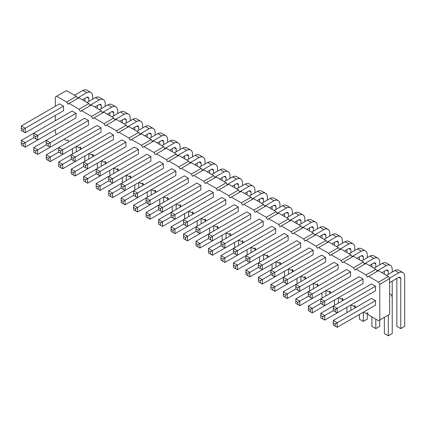 <?xml version="1.0" encoding="UTF-8"?>
<svg xmlns="http://www.w3.org/2000/svg" width="426" height="426" viewBox="0 0 426 426"><rect width="100%" height="100%" fill="white"/><g stroke="black" fill="none" stroke-linecap="round" stroke-linejoin="round"><path stroke-width="0.64" d="M55.348 106.314L55.348 96.974L56.594 96.255L66.578 102.016L67.825 104.178L78.901 97.788L88.88 103.55L90.131 105.712M69.071 103.459L79.055 109.221L80.301 111.383L81.552 110.664L91.537 116.426L92.783 118.588L94.029 117.869L104.013 123.631L105.259 125.792L106.511 125.074L116.49 130.835L117.741 132.997L118.987 132.278L128.971 138.04L130.218 140.202L131.464 139.483L141.448 145.245L142.699 147.407L143.945 146.688L153.93 152.449L155.176 154.611L156.422 153.892L166.406 159.654L167.652 161.816L168.904 161.097L178.883 166.859L180.134 169.021L181.38 168.302L191.365 174.064L192.611 176.226L193.862 175.507L203.841 181.268L205.092 183.43L206.338 182.711L216.323 188.473L217.569 190.635L218.815 189.916L228.799 195.678L230.045 197.84L231.297 197.116L241.281 202.882L242.527 205.044L243.773 204.32L253.758 210.087L255.004 212.249L256.255 211.525L266.234 217.292L267.485 219.454L268.731 218.73L278.716 224.497L279.962 226.659L281.208 225.934L291.192 231.701L292.444 233.863L293.69 233.139L303.674 238.906L304.92 241.068L306.166 240.344L316.151 246.111L317.397 248.267L318.648 247.549L328.627 253.316L329.878 255.472L331.124 254.753L341.109 260.52L342.355 262.677L343.601 261.958L353.585 267.72L354.837 269.882L356.083 269.163L366.067 274.924L367.313 277.086L368.559 276.368L378.544 282.129L379.79 284.291L379.79 319.985L378.544 320.709L368.559 314.942L367.313 312.78L366.067 313.504L363.58 312.066M56.413 134.515L55.348 132.667L55.348 129.797M55.348 120.723L55.348 115.387M68.89 141.72L67.825 139.872L66.578 140.596L64.092 139.158M81.371 148.924L80.301 147.076L79.055 147.801L76.568 146.363M93.848 156.129L92.783 154.281L91.537 155.005L89.05 153.568M106.324 163.334L105.259 161.486L104.013 162.21L101.526 160.772M118.806 170.538L117.741 168.691L116.49 169.415L114.008 167.977M131.283 177.743L130.218 175.895L128.971 176.62L126.485 175.182M143.764 184.948L142.699 183.1L141.448 183.819L138.961 182.387M156.241 192.153L155.176 190.305L153.93 191.024L151.443 189.591M168.723 199.357L167.652 197.51L166.406 198.228L163.919 196.796M181.199 206.562L180.134 204.714L178.883 205.433L176.401 204.001M193.676 213.767L192.611 211.919L191.365 212.638L188.878 211.205M206.157 220.972L205.092 219.124L203.841 219.843L201.354 218.41M218.634 228.176L217.569 226.328L216.323 227.047L213.836 225.615M231.116 235.381L230.045 233.533L228.799 234.252L226.312 232.82M243.592 242.586L242.527 240.738L241.281 241.457L238.794 240.024M256.069 249.785L255.004 247.943L253.758 248.662L251.271 247.229M268.55 256.99L267.485 255.147L266.234 255.866L263.747 254.428M281.027 264.195L279.962 262.352L278.716 263.071L276.229 261.633M293.509 271.399L292.444 269.557L291.192 270.276L288.706 268.838M305.985 278.604L304.92 276.762L303.674 277.48L301.187 276.043M318.462 285.809L317.397 283.966L316.151 284.685L313.664 283.247M330.943 293.013L329.878 291.171L328.627 291.89L326.146 290.452M343.42 300.218L342.355 298.37L341.109 299.095L338.622 297.657M355.902 307.423L354.837 305.575L353.585 306.299L351.099 304.862M225.775 218.719L187.451 240.844L183.521 238.576L183.521 236.308L185.486 237.442L187.451 236.308L187.451 240.844M200.816 204.31L162.498 226.435L158.568 224.167L158.568 221.898L160.533 223.032L162.498 221.898L162.498 226.435M213.293 211.514L174.974 233.64L171.044 231.371L171.044 229.103L173.009 230.237L174.974 229.103L171.044 226.834L171.044 229.103M288.168 254.743L249.849 276.868L245.914 274.6L245.914 272.331L247.879 273.465L249.849 272.331L249.849 276.868M375.519 300.639L371.589 298.365L333.265 320.49L333.265 325.027L337.195 327.301L375.519 305.176L375.519 300.639L337.195 322.759L337.195 327.301M363.037 297.971L324.718 320.096L320.789 317.823L320.789 315.554L322.754 316.688L324.718 315.554L320.789 313.286L320.789 315.554M338.079 283.562L299.76 305.687L295.83 303.418L295.83 301.145L297.795 302.279L299.76 301.145L299.76 305.687M350.561 290.766L312.242 312.892L308.312 310.618L308.312 308.349L310.277 309.484L312.242 308.349L312.242 312.892M325.602 276.357L287.284 298.482L283.354 296.214L283.354 293.94L285.319 295.074L287.284 293.94L283.354 291.672L283.354 293.94M313.126 269.152L274.802 291.277L270.872 289.009L270.872 286.735L272.837 287.875L274.802 286.735L274.802 291.277M300.644 261.947L262.325 284.073L258.396 281.804L258.396 279.536L260.361 280.67L262.325 279.536L262.325 284.073M338.079 264.615L299.76 286.735L299.76 291.277L338.079 269.152L338.079 264.615L334.149 262.347L283.354 291.672M325.602 257.41L287.284 279.531L287.284 284.073L325.602 261.947L325.602 257.41L321.673 255.142L270.872 284.467L270.872 286.735M313.126 250.206L274.802 272.331L274.802 276.868L313.126 254.743L313.126 250.206L309.196 247.937L258.396 277.262L258.396 279.536M288.168 235.796L249.849 257.922L249.849 262.459L288.168 240.333L288.168 235.796L284.238 233.528L233.437 262.853L233.437 267.395L237.367 269.663L275.686 247.538M300.644 243.001L262.325 265.126L262.325 269.663L300.644 247.538L300.644 243.001L296.714 240.733L245.914 270.057L245.914 272.331M375.519 286.229L337.195 308.349L337.195 312.892L375.519 290.766L375.519 286.229L371.589 283.956L320.789 313.286M363.037 279.025L324.718 301.145L324.718 305.687L363.037 283.562L363.037 279.025L359.107 276.751L308.312 306.081L308.312 308.349M350.561 271.82L312.242 293.94L312.242 298.482L350.561 276.357L350.561 271.82L346.631 269.551L295.83 298.876L295.83 301.145M113.465 134.93L75.146 157.056L75.146 161.592L113.465 139.472L113.465 134.93L109.535 132.662L58.735 161.992L58.735 166.529L62.665 168.797L100.989 146.677M138.423 149.34L100.105 171.465L100.105 176.002L138.423 153.882L138.423 149.34L134.494 147.071L83.693 176.401L83.693 180.938L87.623 183.207L125.942 161.087M125.942 142.135L87.623 164.26L87.623 168.797L125.942 146.677L125.942 142.135L122.012 139.866L71.217 169.197L71.217 173.733L75.146 176.002L113.465 153.882M138.423 168.291L100.105 190.411L96.169 188.143L96.169 185.874L98.14 187.009L100.105 185.874L100.105 190.411M163.382 182.695L125.058 204.821L121.128 202.552L121.128 200.284L123.093 201.418L125.058 200.284L121.128 198.015L121.128 200.284M150.9 175.496L112.581 197.616L108.651 195.348L108.651 193.079L110.616 194.213L112.581 193.079L112.581 197.616M150.9 156.544L112.581 178.67L112.581 183.207L150.9 161.087L150.9 156.544L146.97 154.276L96.169 183.606L96.169 185.874M163.382 163.749L125.058 185.874L125.058 190.411L163.382 168.291L163.382 163.749L159.452 161.481L108.651 190.811L108.651 193.079M175.858 189.9L137.539 212.026L133.61 209.757L133.61 207.489L135.575 208.623L137.539 207.489L137.539 212.026M175.858 170.954L137.539 193.079L137.539 197.616L175.858 175.491L175.858 170.954L171.928 168.685L121.128 198.015M188.34 197.105L150.016 219.23L146.086 216.962L146.086 214.693L148.051 215.828L150.016 214.693L146.086 212.425L146.086 214.693M188.34 178.159L150.016 200.284L150.016 204.821L188.34 182.695L188.34 178.159L184.405 175.89L133.61 205.22L133.61 207.489M275.686 228.592L237.367 250.717L237.367 255.254L275.686 233.129L275.686 228.592L271.756 226.323L220.961 255.653L220.961 260.19L224.891 262.459L263.209 240.333M263.209 221.387L224.891 243.512L224.891 248.049L263.209 225.924L263.209 221.387L259.28 219.118L208.479 248.449L208.479 252.985L212.409 255.254L250.733 233.129M250.733 214.182L212.409 236.308L212.409 240.844L250.733 218.719L250.733 214.182L246.803 211.914L196.003 241.244L196.003 245.781L199.932 248.049L238.251 225.924M238.251 206.977L199.932 229.103L199.932 233.64L238.251 211.514L238.251 206.977L234.321 204.709L183.521 234.039L183.521 236.308M213.293 192.568L174.974 214.693L174.974 219.23L213.293 197.105L213.293 192.568L209.363 190.3L158.568 219.63L158.568 221.898M225.775 199.773L187.451 221.898L187.451 226.435L225.775 204.31L225.775 199.773L221.845 197.504L171.044 226.834M200.816 185.363L162.498 207.489L162.498 212.026L200.816 189.9L200.816 185.363L196.887 183.095L146.086 212.425M88.507 139.472L50.188 161.598L46.258 159.324L46.258 157.056L48.223 158.19L50.188 157.056L50.188 161.598M100.989 127.725L62.665 149.851L62.665 154.393L100.989 132.268L100.989 127.725L97.059 125.457L46.258 154.787L46.258 157.056M88.507 120.526L50.188 142.646L50.188 147.188L88.507 125.063L88.507 120.526L84.577 118.252L33.776 147.582L33.776 152.119L37.706 154.393L76.03 132.268M63.549 125.063L25.23 147.188L21.3 144.915L21.3 142.646L23.265 143.78L25.23 142.646L25.23 147.188M63.549 110.653L63.549 106.117L59.619 103.843L21.3 125.968L25.23 128.237L25.23 132.779L63.549 110.653M76.03 113.321L37.706 135.441L37.706 139.984L76.03 117.858L76.03 113.321L72.1 111.048L21.3 140.378L21.3 142.646M66.578 102.016L76.403 96.345L77.649 98.507M79.055 109.221L88.88 103.55M56.594 96.255L66.419 90.584L76.403 96.345M81.552 110.664L91.377 104.993L101.361 110.755L102.607 112.917M94.029 117.869L103.853 112.198L113.838 117.959L115.089 120.121M106.511 125.074L116.335 119.402L126.32 125.164L127.566 127.326M118.987 132.278L128.812 126.607L138.796 132.369L140.042 134.531M131.464 139.483L141.294 133.807L151.273 139.574L152.524 141.736M143.945 146.688L153.77 141.011L163.754 146.778L165 148.94M156.422 153.892L166.252 148.216L176.231 153.983L177.482 156.145M168.904 161.097L178.728 155.421L188.713 161.188L189.959 163.35M181.38 168.302L191.205 162.625L201.189 168.392L202.435 170.554M193.862 175.507L203.687 169.83L213.666 175.597L214.917 177.759M206.338 182.711L216.163 177.035L226.147 182.802L227.393 184.959M218.815 189.916L228.645 184.24L238.624 190.007L239.875 192.163M231.297 197.116L241.121 191.444L251.106 197.211L252.352 199.368M243.773 204.32L253.598 198.649L263.582 204.411L264.828 206.573M256.255 211.525L266.08 205.854L276.064 211.615L277.31 213.777M268.731 218.73L278.556 213.059L288.54 218.82L289.786 220.982M281.208 225.934L291.038 220.263L301.017 226.025L302.268 228.187M293.69 233.139L303.514 227.468L313.499 233.23L314.745 235.392M306.166 240.344L315.991 234.673L325.975 240.434L327.227 242.596M318.648 247.549L328.473 241.877L338.457 247.639L339.703 249.801M331.124 254.753L340.949 249.082L350.933 254.844L352.18 257.006M343.601 261.958L353.431 256.287L363.41 262.049L364.661 264.211M356.083 269.163L365.907 263.492L375.892 269.253L377.138 271.415M368.559 276.368L378.389 270.696L388.368 276.458L389.62 278.62L389.62 314.313L379.79 319.985M379.79 284.291L389.62 278.62M378.544 282.129L388.368 276.458M366.067 274.924L375.892 269.253M353.585 267.72L363.41 262.049M341.109 260.52L350.933 254.844M328.627 253.316L338.457 247.639M316.151 246.111L325.975 240.434M303.674 238.906L313.499 233.23M291.192 231.701L301.017 226.025M278.716 224.497L288.54 218.82M266.234 217.292L276.064 211.615M253.758 210.087L263.582 204.411M241.281 202.882L251.106 197.211M228.799 195.678L238.624 190.007M216.323 188.473L226.147 182.802M203.841 181.268L213.666 175.597M191.365 174.064L201.189 168.392M178.883 166.859L188.713 161.188M166.406 159.654L176.231 153.983M153.93 152.449L163.754 146.778M141.448 145.245L151.273 139.574M128.971 138.04L138.796 132.369M116.49 130.835L126.32 125.164M104.013 123.631L113.838 117.959M91.537 116.426L101.361 110.755M196.003 229.103L196.003 226.834L199.932 229.103L197.968 230.237L196.003 229.103L196.003 231.371L187.451 236.308L183.521 234.039M174.974 219.23L171.044 216.962L162.498 221.898L158.568 219.63M187.451 226.435L183.521 224.167L174.974 229.103L174.974 233.64M258.396 265.126L258.396 262.853L262.325 265.126L260.361 266.261L258.396 265.126L258.396 267.395L249.849 272.331L245.914 270.057M335.23 326.162L335.23 323.893L337.195 322.759L333.265 320.49M337.195 312.892L333.265 310.618L324.718 315.554L324.718 320.096M312.242 298.482L308.312 296.214L299.76 301.145L295.83 298.876M324.718 305.687L320.789 303.413L312.242 308.349L308.312 306.081M295.83 286.735L295.83 284.467L299.76 286.735L297.795 287.87L295.83 286.735L295.83 289.009L287.284 293.94L287.284 298.482M287.284 284.073L283.354 281.804L274.802 286.735L270.872 284.467M274.802 276.868L270.872 274.6L262.325 279.536L258.396 277.262M285.319 282.939L285.319 280.67L287.284 279.531L283.354 277.262L283.354 281.804M272.837 275.734L272.837 273.465L274.802 272.331L270.872 270.057L270.872 274.6M249.849 262.459L247.879 261.324L247.879 259.056L249.849 257.922L245.914 255.648L245.914 260.19L237.367 265.126L237.367 269.663M335.23 311.757L335.23 309.484L337.195 308.349L333.265 306.081L333.265 310.618M322.754 304.553L322.754 302.279L324.718 301.145L320.789 298.876L320.789 303.413M310.277 297.348L310.277 295.074L312.242 293.94L308.312 291.672L308.312 296.214M75.146 161.592L73.181 160.458L73.181 158.19L75.146 157.056L71.217 154.787L71.217 159.324L62.665 164.26L62.665 168.797M96.169 171.465L98.14 172.599L100.105 171.465L96.169 169.197L96.169 173.733L87.623 178.67L83.693 176.401M87.623 168.797L85.658 167.663L85.658 165.394L87.623 164.26L83.693 161.992L83.693 166.529L75.146 171.465L75.146 176.002M73.181 174.868L73.181 172.599L75.146 171.465L71.217 169.197M112.581 183.207L108.651 180.938L100.105 185.874L96.169 183.606M83.693 178.67L85.658 179.804L87.623 178.67L87.623 183.207M133.61 193.079L133.61 190.811L137.539 193.079L135.575 194.213L133.61 193.079L133.61 195.348L125.058 200.284L125.058 204.821M125.058 190.411L121.128 188.143L112.581 193.079L108.651 190.811M110.616 182.072L110.616 179.804L112.581 178.67L108.651 176.401L108.651 180.938M123.093 189.277L123.093 187.009L125.058 185.874L121.128 183.606L121.128 188.143M150.016 204.821L146.086 202.552L137.539 207.489L133.61 205.22M162.498 212.026L158.568 209.757L150.016 214.693L150.016 219.23M148.051 203.687L148.051 201.418L150.016 200.284L146.086 198.015L146.086 202.552M233.437 250.717L235.402 251.851L237.367 250.717L233.437 248.449L233.437 252.985L224.891 257.922L224.891 262.459M220.961 243.512L222.926 244.646L224.891 243.512L220.961 241.244L220.961 245.781L212.409 250.717L208.479 248.449M212.409 240.844L210.444 239.71L210.444 237.442L212.409 236.308L208.479 234.039L208.479 238.576L199.932 243.512L199.932 248.049M208.479 250.717L210.444 251.851L212.409 250.717L212.409 255.254M222.926 261.324L222.926 259.056L224.891 257.922L220.961 255.653M235.402 268.529L235.402 266.261L237.367 265.126L233.437 262.853M197.968 246.915L197.968 244.646L199.932 243.512L196.003 241.244M173.009 218.096L173.009 215.828L174.974 214.693L171.044 212.425L171.044 216.962M185.486 225.301L185.486 223.032L187.451 221.898L183.521 219.63L183.521 224.167M160.533 210.891L160.533 208.623L162.498 207.489L158.568 205.22L158.568 209.757M62.665 154.393L58.735 152.119L50.188 157.056L46.258 154.787M60.7 167.663L60.7 165.394L62.665 164.26L58.735 161.992M60.7 153.254L60.7 150.985L62.665 149.851L58.735 147.582L58.735 152.119M50.188 147.188L48.223 146.049L48.223 143.78L50.188 142.646L46.258 140.378L46.258 144.915L37.706 149.851L33.776 147.582M37.706 139.984L33.776 137.71L25.23 142.646L21.3 140.378M63.549 106.117L23.265 129.371L23.265 131.645L21.3 130.51L21.3 125.968M33.776 149.851L35.741 150.985L37.706 149.851L37.706 154.393M35.741 138.849L35.741 136.576L37.706 135.441L33.776 133.173L33.776 137.71M238.549 240.163L238.549 245.498M242.479 243.225L242.479 240.765M234.614 242.431L234.614 247.085L235.205 247.426M213.591 225.753L213.591 231.089M217.521 228.821L217.521 226.355M209.661 228.022L209.661 232.676L210.247 233.017M226.068 232.958L226.068 238.294M229.997 236.02L229.997 233.56M222.138 235.227L222.138 239.881L222.729 240.221M300.942 276.186L300.942 281.517M304.872 279.248L304.872 276.788M297.013 278.455L297.013 283.109L297.598 283.45M388.294 315.08L388.294 335.81L392.224 333.537L392.224 297.801A8.978 5.181 120 0 0 390.376 294.185A8.978 5.181 120 0 0 389.62 293.876M384.358 317.349L384.358 333.537L388.294 335.81M375.812 319.127L375.812 328.606L379.742 326.337L379.742 320.017M371.882 316.859L371.882 326.337L375.812 328.606M346.924 307.274L346.924 311.928L347.515 312.263M350.854 305.005L350.854 310.336M354.783 308.067L354.783 305.607M363.335 312.21L363.335 321.401L367.265 319.133L367.265 312.812M359.406 314.479L359.406 319.133L363.335 321.401M338.377 297.801L338.377 303.131M342.307 300.863L342.307 298.402M334.447 300.069L334.447 304.723L335.033 305.059M325.895 290.596L325.895 295.926M329.83 293.658L329.83 291.198M321.965 292.864L321.965 297.518L322.557 297.859M313.419 283.391L313.419 288.721M317.349 286.453L317.349 283.993M309.489 285.66L309.489 290.314L310.08 290.654M367.265 257.634L367.265 254.572A8.978 5.181 120 0 0 365.417 250.962A8.978 5.181 120 0 0 361.37 251.17L351.951 256.606M361.37 251.17L357.441 248.901L349.038 253.752M356.897 258.289L361.37 255.706A3.6 2.077 -60 0 1 362.643 255.77A3.6 2.077 -60 0 1 363.335 256.841L363.335 259.903M359.406 256.841L359.406 259.732M365.417 250.962L361.488 248.688A8.978 5.181 120 0 0 357.441 248.901M344.421 251.084L348.889 248.502A3.6 2.077 -60 0 1 350.167 248.566A3.6 2.077 -60 0 1 350.854 249.636L350.854 252.703M346.924 249.636L346.924 252.533M354.783 250.429L354.783 247.368A8.978 5.181 120 0 0 352.941 243.757L349.011 241.483A8.978 5.181 120 0 0 344.959 241.696L336.556 246.547M352.941 243.757A8.978 5.181 120 0 0 348.889 243.965L339.474 249.402M348.889 243.965L344.959 241.696M342.307 243.225L342.307 240.163A8.978 5.181 120 0 0 340.465 236.552A8.978 5.181 120 0 0 336.412 236.76L326.992 242.197M336.412 236.76L332.482 234.492L324.079 239.343M331.939 243.88L336.412 241.297A3.6 2.077 -60 0 1 337.685 241.361A3.6 2.077 -60 0 1 338.377 242.431L338.377 245.498M334.447 242.431L334.447 245.328M340.465 236.552L336.529 234.284A8.978 5.181 120 0 0 332.482 234.492M306.981 229.47L311.454 226.888A3.6 2.077 -60 0 1 312.727 226.951A3.6 2.077 -60 0 1 313.419 228.022L313.419 231.089M309.489 228.022L309.489 230.919M317.349 228.821L317.349 225.753A8.978 5.181 120 0 0 315.506 222.143L311.576 219.875A8.978 5.181 120 0 0 307.524 220.082L299.121 224.933M315.506 222.143A8.978 5.181 120 0 0 311.454 222.351L302.034 227.788M311.454 222.351L307.524 220.082M329.83 236.02L329.83 232.958A8.978 5.181 120 0 0 327.983 229.348A8.978 5.181 120 0 0 323.93 229.555L314.516 234.992M323.93 229.555L320.001 227.287L311.603 232.138M319.463 236.675L323.93 234.092A3.6 2.077 -60 0 1 325.208 234.156A3.6 2.077 -60 0 1 325.895 235.227L325.895 238.294M321.965 235.227L321.965 238.123M327.983 229.348L324.053 227.079A8.978 5.181 120 0 0 320.001 227.287M389.62 282.624L398.805 277.321A3.6 2.077 -60 0 1 400.078 277.385A3.6 2.077 -60 0 1 400.77 278.455L400.77 328.606L404.7 326.337L404.7 276.186A8.978 5.181 120 0 0 402.858 272.571A8.978 5.181 120 0 0 398.805 272.784L389.385 278.221M398.805 272.784L394.875 270.515L386.473 275.361M396.84 278.455L396.84 326.337L400.77 328.606M402.858 272.571L398.928 270.302A8.978 5.181 120 0 0 394.875 270.515M392.224 272.044L392.224 268.982A8.978 5.181 120 0 0 390.376 265.366A8.978 5.181 120 0 0 386.323 265.579L376.909 271.016M386.323 265.579L382.394 263.311L373.996 268.156M381.856 272.699L386.323 270.116A3.6 2.077 -60 0 1 387.601 270.18A3.6 2.077 -60 0 1 388.294 271.25L388.294 274.312M392.224 297.801L392.224 281.123M384.358 271.25L384.358 274.142M390.376 265.366L386.446 263.098A8.978 5.181 120 0 0 382.394 263.311M369.379 265.494L373.847 262.911A3.6 2.077 -60 0 1 375.12 262.975A3.6 2.077 -60 0 1 375.812 264.045L375.812 267.107M371.882 264.045L371.882 266.937M379.742 264.839L379.742 261.777A8.978 5.181 120 0 0 377.899 258.167L373.969 255.893A8.978 5.181 120 0 0 369.917 256.106L361.514 260.957M377.899 258.167A8.978 5.181 120 0 0 373.847 258.374L364.427 263.811M373.847 258.374L369.917 256.106M132.284 128.609L136.751 126.027A3.6 2.077 -60 0 1 138.024 126.091A3.6 2.077 -60 0 1 138.716 127.161L138.716 130.223M134.786 127.161L134.786 130.052M142.646 127.954L142.646 124.893A8.978 5.181 120 0 0 140.804 121.277L136.874 119.008A8.978 5.181 120 0 0 132.821 119.221L124.419 124.067M140.804 121.277A8.978 5.181 120 0 0 136.751 121.49L127.337 126.927M136.751 121.49L132.821 119.221M167.604 142.364L167.604 139.302A8.978 5.181 120 0 0 165.762 135.686A8.978 5.181 120 0 0 161.71 135.899L152.29 141.336M161.71 135.899L157.78 133.626L149.377 138.477M157.237 143.019L161.71 140.436A3.6 2.077 -60 0 1 162.982 140.495A3.6 2.077 -60 0 1 163.675 141.57L163.675 144.632M159.745 141.57L159.745 144.462M165.762 135.686L161.832 133.418A8.978 5.181 120 0 0 157.78 133.626M144.76 135.814L149.233 133.231A3.6 2.077 -60 0 1 150.506 133.29A3.6 2.077 -60 0 1 151.198 134.366L151.198 137.428M155.128 135.159L155.128 132.097A8.978 5.181 120 0 0 153.28 128.482A8.978 5.181 120 0 0 149.233 128.695L139.813 134.131M147.268 134.366L147.268 137.257M153.28 128.482L149.35 126.213A8.978 5.181 120 0 0 145.303 126.421L136.9 131.272M149.233 128.695L145.303 126.421M126.24 175.326L126.24 180.656M130.17 178.387L130.17 175.927M122.31 177.594L122.31 182.243L122.896 182.584M147.268 192.004L147.268 196.652L147.854 196.993M151.198 189.73L151.198 195.065M155.128 192.797L155.128 190.331M138.716 182.53L138.716 187.861M142.646 185.592L142.646 183.127M134.786 184.799L134.786 189.448L135.377 189.788M176.151 204.139L176.151 209.475M180.086 207.206L180.086 204.741M172.221 206.413L172.221 211.062L172.812 211.403M159.745 199.208L159.745 203.857L160.336 204.198M163.675 196.934L163.675 202.27M167.604 200.002L167.604 197.536M180.086 149.569L180.086 146.507A8.978 5.181 120 0 0 178.238 142.891A8.978 5.181 120 0 0 174.186 143.104L164.771 148.541M174.186 143.104L170.256 140.83L161.859 145.681M169.718 150.218L174.186 147.641A3.6 2.077 -60 0 1 175.464 147.7A3.6 2.077 -60 0 1 176.151 148.775L176.151 151.837M172.221 148.775L172.221 151.667M178.238 142.891L174.309 140.623A8.978 5.181 120 0 0 170.256 140.83M192.563 156.773L192.563 153.711A8.978 5.181 120 0 0 190.72 150.096A8.978 5.181 120 0 0 186.668 150.303L177.248 155.746M186.668 150.303L182.738 148.035L174.335 152.886M182.195 157.423L186.668 154.846A3.6 2.077 -60 0 1 187.941 154.904A3.6 2.077 -60 0 1 188.633 155.98L188.633 159.042M184.703 155.98L184.703 158.871M190.72 150.096L186.79 147.827A8.978 5.181 120 0 0 182.738 148.035M184.703 213.612L184.703 218.266L185.289 218.607M188.633 211.344L188.633 216.68M192.563 214.411L192.563 211.946M194.677 164.628L199.144 162.05A3.6 2.077 -60 0 1 200.422 162.109A3.6 2.077 -60 0 1 201.109 163.185L201.109 166.246M205.039 163.978L205.039 160.916A8.978 5.181 120 0 0 203.197 157.3A8.978 5.181 120 0 0 199.144 157.508L189.73 162.95M197.179 163.185L197.179 166.076M203.197 157.3L199.267 155.032A8.978 5.181 120 0 0 195.215 155.24L186.817 160.091M199.144 157.508L195.215 155.24M201.109 218.549L201.109 223.884M205.039 221.616L205.039 219.15M197.179 220.817L197.179 225.471L197.77 225.812M207.153 171.832L211.626 169.255A3.6 2.077 -60 0 1 212.899 169.314A3.6 2.077 -60 0 1 213.591 170.389L213.591 173.451M209.661 170.389L209.661 173.281M217.521 171.183L217.521 168.121A8.978 5.181 120 0 0 215.673 164.505L211.743 162.237A8.978 5.181 120 0 0 207.696 162.444L199.293 167.296M215.673 164.505A8.978 5.181 120 0 0 211.626 164.713L202.206 170.15M211.626 164.713L207.696 162.444M304.872 221.616L304.872 218.549A8.978 5.181 120 0 0 303.024 214.938A8.978 5.181 120 0 0 298.977 215.146L289.558 220.583M298.977 215.146L295.042 212.878L286.645 217.729M294.504 222.265L298.977 219.683A3.6 2.077 -60 0 1 300.25 219.747A3.6 2.077 -60 0 1 300.942 220.817L300.942 223.884M297.013 220.817L297.013 223.714M303.024 214.938L299.095 212.67A8.978 5.181 120 0 0 295.042 212.878M292.39 214.411L292.39 211.344A8.978 5.181 120 0 0 290.548 207.734A8.978 5.181 120 0 0 286.496 207.941L277.081 213.378M286.496 207.941L282.566 205.673L274.163 210.524M282.028 215.061L286.496 212.478A3.6 2.077 -60 0 1 287.768 212.542A3.6 2.077 -60 0 1 288.461 213.612L288.461 216.68M284.531 213.612L284.531 216.509M290.548 207.734L286.618 205.465A8.978 5.181 120 0 0 282.566 205.673M279.914 207.206L279.914 204.139A8.978 5.181 120 0 0 278.066 200.529A8.978 5.181 120 0 0 274.019 200.737L264.599 206.173M274.019 200.737L270.089 198.468L261.686 203.319M269.546 207.856L274.019 205.273A3.6 2.077 -60 0 1 275.292 205.337A3.6 2.077 -60 0 1 275.984 206.413L275.984 209.475M272.054 206.408L272.054 209.304M278.066 200.529L274.136 198.26A8.978 5.181 120 0 0 270.089 198.468M267.432 200.002L267.432 196.934A8.978 5.181 120 0 0 265.59 193.324A8.978 5.181 120 0 0 261.537 193.532L252.123 198.969M261.537 193.532L257.608 191.263L249.21 196.114M257.07 200.651L261.537 198.069A3.6 2.077 -60 0 1 262.815 198.133A3.6 2.077 -60 0 1 263.502 199.208L263.502 202.27M259.572 199.208L259.572 202.1M265.59 193.324L261.66 191.056A8.978 5.181 120 0 0 257.608 191.263M263.502 254.572L263.502 259.903M267.432 257.634L267.432 255.174M259.572 256.841L259.572 261.495L260.164 261.836M275.984 261.777L275.984 267.107M279.914 264.839L279.914 262.379M272.054 264.045L272.054 268.7L272.64 269.04M288.461 268.982L288.461 274.312M292.39 272.044L292.39 269.583M284.531 271.25L284.531 275.904L285.122 276.245M251.026 247.368L251.026 252.703M254.956 250.429L254.956 247.969M247.096 249.636L247.096 254.29L247.682 254.631M242.479 185.592L242.479 182.53A8.978 5.181 120 0 0 240.631 178.915A8.978 5.181 120 0 0 236.579 179.122L227.165 184.559M236.579 179.122L232.649 176.854L224.252 181.705M232.111 186.242L236.579 183.665A3.6 2.077 -60 0 1 237.857 183.723A3.6 2.077 -60 0 1 238.549 184.799L238.549 187.861M234.614 184.799L234.614 187.69M240.631 178.915L236.702 176.646A8.978 5.181 120 0 0 232.649 176.854M244.588 193.447L249.061 190.869A3.6 2.077 -60 0 1 250.334 190.928A3.6 2.077 -60 0 1 251.026 192.004L251.026 195.065M247.096 192.004L247.096 194.895M254.956 192.797L254.956 189.73A8.978 5.181 120 0 0 253.113 186.119L249.183 183.851A8.978 5.181 120 0 0 245.131 184.059L236.728 188.91M253.113 186.119A8.978 5.181 120 0 0 249.061 186.327L239.641 191.764M249.061 186.327L245.131 184.059M219.635 179.037L224.103 176.46A3.6 2.077 -60 0 1 225.375 176.518A3.6 2.077 -60 0 1 226.068 177.594L226.068 180.656M222.138 177.594L222.138 180.486M229.997 178.387L229.997 175.326A8.978 5.181 120 0 0 228.155 171.71L224.225 169.441A8.978 5.181 120 0 0 220.173 169.649L211.77 174.5M228.155 171.71A8.978 5.181 120 0 0 224.103 171.918L214.683 177.354M224.103 171.918L220.173 169.649M101.281 160.916L101.281 166.246M105.211 163.978L105.211 161.518M97.352 163.185L97.352 167.833L97.937 168.174M109.828 170.389L109.828 175.038L110.419 175.379M113.758 168.121L113.758 173.451M117.688 171.183L117.688 168.723M119.802 121.405L124.275 118.822A3.6 2.077 -60 0 1 125.548 118.886A3.6 2.077 -60 0 1 126.24 119.956L126.24 123.018M122.31 119.956L122.31 122.848M130.17 120.75L130.17 117.688A8.978 5.181 120 0 0 128.327 114.072L124.392 111.804A8.978 5.181 120 0 0 120.345 112.017L111.942 116.862M128.327 114.072A8.978 5.181 120 0 0 124.275 114.285L114.855 119.722M124.275 114.285L120.345 112.017M117.688 113.545L117.688 110.483A8.978 5.181 120 0 0 115.845 106.867A8.978 5.181 120 0 0 111.793 107.08L102.378 112.517M111.793 107.08L107.863 104.812L99.466 109.658M107.325 114.2L111.793 111.617A3.6 2.077 -60 0 1 113.071 111.681A3.6 2.077 -60 0 1 113.758 112.752L113.758 115.813M109.828 112.752L109.828 115.643M115.845 106.867L111.916 104.599A8.978 5.181 120 0 0 107.863 104.812M76.323 146.507L76.323 151.837M80.253 149.569L80.253 147.108M72.393 148.775L72.393 153.429L72.984 153.765M82.367 99.79L86.84 97.208A3.6 2.077 -60 0 1 88.113 97.272A3.6 2.077 -60 0 1 88.805 98.342L88.805 101.404M92.735 99.136L92.735 96.074A8.978 5.181 120 0 0 90.887 92.463A8.978 5.181 120 0 0 86.84 92.671L77.42 98.108M84.87 98.342L84.87 101.234M90.887 92.463L86.957 90.19A8.978 5.181 120 0 0 82.905 90.403L74.507 95.254M86.84 92.671L82.905 90.403M88.805 153.711L88.805 159.042M92.735 156.773L92.735 154.313M84.87 155.98L84.87 160.634L85.461 160.969M105.211 106.34L105.211 103.278A8.978 5.181 120 0 0 103.369 99.663A8.978 5.181 120 0 0 99.317 99.876L89.897 105.313M99.317 99.876L95.387 97.607L86.984 102.453M94.844 106.995L99.317 104.413A3.6 2.077 -60 0 1 100.589 104.476A3.6 2.077 -60 0 1 101.281 105.547L101.281 108.609M97.352 105.547L97.352 108.438M103.369 99.663L99.439 97.394A8.978 5.181 120 0 0 95.387 97.607M185.486 237.442L185.486 239.71M160.533 223.032L160.533 225.301M173.009 230.237L173.009 232.505M247.879 273.465L247.879 275.734M335.23 323.893L333.265 322.759M322.754 316.688L322.754 318.957M297.795 302.279L297.795 304.553M310.277 309.484L310.277 311.757M285.319 295.074L285.319 297.348M272.837 287.875L272.837 290.143M260.361 280.67L260.361 282.939M299.76 291.277L295.83 289.009M297.795 287.87L297.795 290.143M285.319 280.67L283.354 279.531M272.837 273.465L270.872 272.331M247.879 261.324L245.914 260.19M247.879 259.056L245.914 257.922M262.325 269.663L258.396 267.395M260.361 266.261L260.361 268.529M335.23 309.484L333.265 308.349M322.754 302.279L320.789 301.145M310.277 295.074L308.312 293.94M73.181 160.458L71.217 159.324M73.181 158.19L71.217 157.056M100.105 176.002L96.169 173.733M98.14 172.599L98.14 174.868M85.658 165.394L83.693 164.26M85.658 167.663L83.693 166.529M73.181 172.599L71.217 171.465M98.14 187.009L98.14 189.277M85.658 179.804L85.658 182.072M123.093 201.418L123.093 203.687M110.616 194.213L110.616 196.482M110.616 179.804L108.651 178.67M123.093 187.009L121.128 185.874M135.575 208.623L135.575 210.891M137.539 197.616L133.61 195.348M135.575 194.213L135.575 196.482M148.051 215.828L148.051 218.096M148.051 201.418L146.086 200.284M237.367 255.254L233.437 252.985M235.402 251.851L235.402 254.12M224.891 248.049L220.961 245.781M222.926 244.646L222.926 246.915M210.444 239.71L208.479 238.576M210.444 237.442L208.479 236.308M199.932 233.64L196.003 231.371M197.968 230.237L197.968 232.505M210.444 251.851L210.444 254.12M222.926 259.056L220.961 257.922M235.402 266.261L233.437 265.126M197.968 244.646L196.003 243.512M173.009 215.828L171.044 214.693M185.486 223.032L183.521 221.898M160.533 208.623L158.568 207.489M48.223 158.19L48.223 160.458M60.7 165.394L58.735 164.26M60.7 150.985L58.735 149.851M48.223 146.049L46.258 144.915M48.223 143.78L46.258 142.646M23.265 143.78L23.265 146.054M25.23 132.779L23.265 131.645M23.265 129.371L21.3 128.237M35.741 150.985L35.741 153.254M35.741 136.576L33.776 135.441M363.335 256.841L361.37 255.706M350.854 249.636L348.889 248.502M338.377 242.431L336.412 241.297M313.419 228.022L311.454 226.888M325.895 235.227L323.93 234.092M400.77 278.455L398.805 277.321M388.294 271.25L386.323 270.116M375.812 264.045L373.847 262.911M138.716 127.161L136.751 126.027M163.675 141.57L161.71 140.436M151.198 134.366L149.233 133.231M176.151 148.775L174.186 147.641M188.633 155.98L186.668 154.846M201.109 163.185L199.144 162.05M213.591 170.389L211.626 169.255M300.942 220.817L298.977 219.683M288.461 213.612L286.496 212.478M275.984 206.413L274.019 205.273M263.502 199.208L261.537 198.069M238.549 184.799L236.579 183.665M251.026 192.004L249.061 190.869M226.068 177.594L224.103 176.46M126.24 119.956L124.275 118.822M113.758 112.752L111.793 111.617M88.805 98.342L86.84 97.208M101.281 105.547L99.317 104.413M389.62 293.748L390.376 294.185"/></g></svg>
